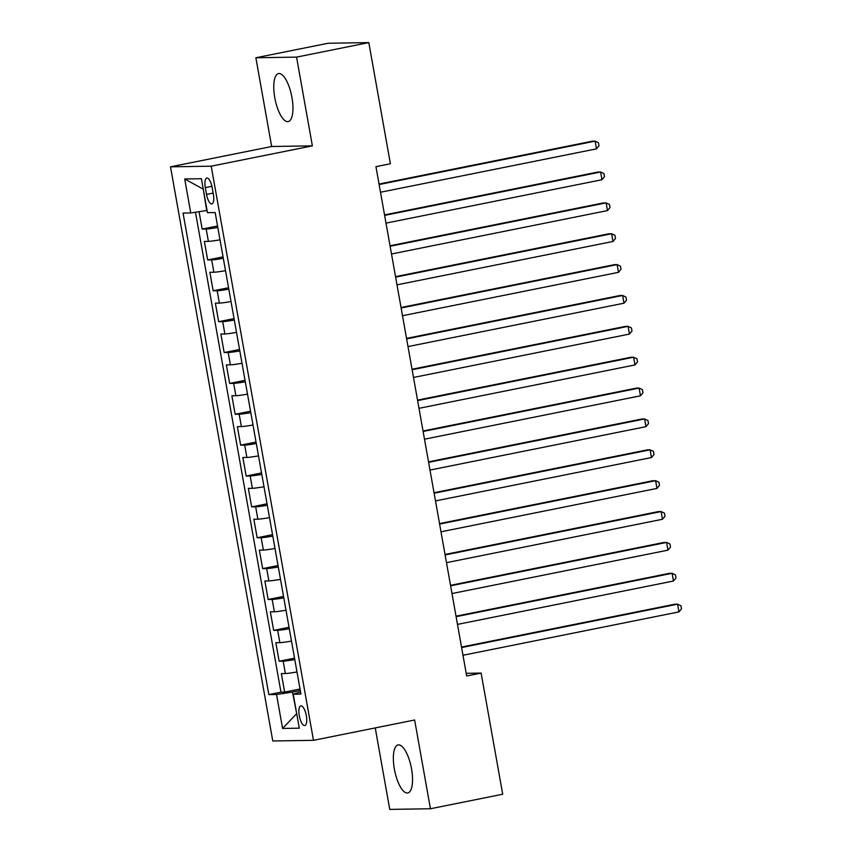 <?xml version="1.0" encoding="UTF-8"?>
<svg xmlns="http://www.w3.org/2000/svg" width="852" height="852" viewBox="0 0 852 852"><rect width="100%" height="100%" fill="white"/><g stroke="black" fill="none" stroke-linecap="round" stroke-linejoin="round"><path stroke-width="1.28" d="M411.527 768.813A24.495 8.456 -101.4 0 0 398.129 744.925A24.495 8.456 -101.4 0 0 394.37 769.09A24.495 8.456 -101.4 0 0 407.778 792.967A24.495 8.456 -101.4 0 0 411.527 768.813M291.938 97.426A24.495 8.456 -101.4 0 0 278.529 73.549A24.495 8.456 -101.4 0 0 274.781 97.703A24.495 8.456 -101.4 0 0 288.189 121.591A24.495 8.456 -101.4 0 0 291.938 97.426M306.326 715.68A10.054 3.472 -101.4 0 0 300.831 705.882A10.054 3.472 -101.4 0 0 299.286 715.786A10.054 3.472 -101.4 0 0 304.792 725.584A10.054 3.472 -101.4 0 0 306.326 715.68M375.242 727.928L389.747 809.4L430.441 808.75L502.701 794.234L481.124 673.08L466.193 673.314M170.506 166.832L272.778 740.974L313.483 740.324L211.211 166.183L170.506 166.832L271.671 146.501L312.365 145.862L296.56 57.116L255.866 57.766L271.671 146.501M255.866 57.766L328.116 43.25L368.82 42.6L296.56 57.116M199.07 211.69L202.169 229.081L217.558 225.993M220.018 239.795A12.567 0.745 169.9 0 1 208.389 241.372L204.374 241.435L207.675 259.956L223.054 256.867M225.514 270.659A12.567 0.745 -10.1 0 1 213.884 272.235L209.869 272.299L213.17 290.82L228.56 287.731M231.009 301.533A12.567 0.745 -10.1 0 1 219.379 303.11L215.364 303.174L218.666 321.694L234.055 318.595M236.515 332.397A12.567 0.745 -10.1 0 1 224.885 333.973L220.87 334.037L224.161 352.558L239.55 349.469M242.011 363.272A12.567 0.745 -10.1 0 1 230.381 364.837L226.366 364.901L229.667 383.421L245.056 380.333M247.506 394.135A12.567 0.745 -10.1 0 1 235.876 395.711L231.861 395.775L235.163 414.296L250.552 411.207M253.012 424.999A12.567 0.745 -10.1 0 1 241.372 426.575L237.357 426.639L240.658 445.159L256.047 442.071M258.507 455.873A12.567 0.745 -10.1 0 1 246.878 457.449L242.863 457.513L246.164 476.034L261.543 472.935M264.003 486.737A12.567 0.745 -10.1 0 1 252.373 488.313L248.358 488.377L251.66 506.897L267.049 503.809M269.498 517.611A12.567 0.745 -10.1 0 1 257.868 519.177L253.853 519.241L257.155 537.772L272.544 534.673M275.004 548.475A12.567 0.745 -10.1 0 1 263.375 550.051L259.359 550.115L262.65 568.635L278.04 565.547M280.5 579.349A12.567 0.745 -10.1 0 1 268.87 580.915L264.855 580.979L268.156 599.499L283.546 596.411M285.995 610.213A12.567 0.745 -10.1 0 1 274.365 611.789L270.35 611.853L273.652 630.373L289.041 627.285M291.501 641.077A12.567 0.745 -10.1 0 1 279.861 642.653L275.846 642.717L279.147 661.237L294.536 658.149M368.82 42.6L390.397 163.754L375.945 166.662L466.672 675.987L481.124 673.08M205.321 187.632L206.535 194.426A9.734 3.365 -101.4 0 0 211.86 203.916A9.734 3.365 -101.4 0 0 213.351 194.32L212.137 187.525A9.734 3.365 -101.4 0 0 206.812 178.036A9.734 3.365 -101.4 0 0 205.321 187.632L211.892 186.311M300.554 691.931L293.237 694.22L300.937 694.092L215.162 212.553L207.462 212.67L201.413 178.718L184.703 178.984L190.752 212.936L183.052 213.064L268.827 694.604L276.527 694.486L292.481 692.09L296.709 713.688M293.237 694.22L299.286 728.172L282.576 728.439L276.527 694.486M217.814 227.452A12.567 0.745 169.9 0 1 206.184 229.018L202.169 229.081M195.47 212.233L280.968 692.165L284.653 692.112L300.032 689.012M296.997 671.951A12.567 0.745 -10.1 0 1 285.367 673.527L281.352 673.591L284.653 692.112M294.792 659.597A12.567 0.745 169.9 0 1 283.162 661.173L279.147 661.237M289.297 628.733A12.567 0.745 169.9 0 1 277.667 630.31L273.652 630.373M283.801 597.87A12.567 0.745 169.9 0 1 272.171 599.435L268.156 599.499M278.306 566.995A12.567 0.745 169.9 0 1 266.665 568.572L262.65 568.635M272.8 536.132A12.567 0.745 169.9 0 1 261.17 537.708L257.155 537.772M267.304 505.257A12.567 0.745 169.9 0 1 255.675 506.833L251.66 506.897M261.809 474.394A12.567 0.745 169.9 0 1 250.168 475.97L246.164 476.034M256.303 443.519A12.567 0.745 169.9 0 1 244.673 445.095L240.658 445.159M250.807 412.656A12.567 0.745 169.9 0 1 239.178 414.232L235.163 414.296M245.312 381.792A12.567 0.745 169.9 0 1 233.682 383.357L229.667 383.421M239.817 350.917A12.567 0.745 169.9 0 1 228.176 352.494L224.161 352.558M234.311 320.054A12.567 0.745 169.9 0 1 222.681 321.63L218.666 321.694M228.815 289.179A12.567 0.745 169.9 0 1 217.185 290.756L213.17 290.82M223.32 258.316A12.567 0.745 169.9 0 1 211.679 259.892L207.675 259.956M203.234 188.931L206.706 210.55L190.752 212.936M430.441 808.75L414.636 720.004L313.483 740.324M312.365 145.862L211.211 166.183M296.698 713.625L282.576 728.439M300.309 690.514L292.481 692.09M280.968 692.165L268.827 694.604M202.861 188.942L184.703 178.984M379.129 184.533L595.122 141.144L596.496 148.855L380.503 192.243M379.044 184.043L592.364 141.187L595.122 141.144L598.466 142.721L599.009 145.798L596.496 148.855M384.625 215.396L600.617 172.008L601.991 179.729L385.999 223.117M384.54 214.906L597.87 172.051L600.617 172.008L603.962 173.584L604.515 176.673L601.991 179.729M390.131 246.26L606.113 202.882L607.487 210.593L391.505 253.981M390.035 245.77L603.365 202.925L606.113 202.882L609.457 204.448L610.011 207.537L607.487 210.593M395.626 277.134L611.608 233.746L612.982 241.467L397 284.845M395.541 276.644L608.861 233.789L611.608 233.746L614.952 235.322L615.506 238.411L612.982 241.467M401.122 307.998L617.114 264.61L618.488 272.331L402.495 315.719M401.036 307.508L614.356 264.663L617.114 264.61L620.458 266.186L621.001 269.275L618.488 272.331M406.617 338.872L622.61 295.484L623.983 303.195L407.991 346.583M406.532 338.382L619.862 295.527L622.61 295.484L625.954 297.06L626.508 300.138L623.983 303.195M412.123 369.736L628.105 326.348L629.479 334.069L413.497 377.457M412.027 369.246L625.357 326.391L628.105 326.348L631.449 327.924L632.003 331.013L629.479 334.069M417.618 400.61L633.611 357.222L634.985 364.933L418.992 408.321M417.533 400.11L630.853 357.265L633.611 357.222L636.955 358.788L637.498 361.876L634.985 364.933M423.114 431.474L639.106 388.086L640.48 395.807L424.488 439.195M423.029 430.984L636.359 388.129L639.106 388.086L642.451 389.662L643.004 392.751L640.48 395.807M428.62 462.338L644.602 418.96L645.976 426.671L429.994 470.059M428.524 461.848L641.854 419.003L644.602 418.96L647.946 420.526L648.5 423.614L645.976 426.671M434.115 493.212L650.097 449.824L651.471 457.545L435.489 500.923M434.03 492.722L647.35 449.867L650.097 449.824L653.441 451.4L653.995 454.489L651.471 457.545M439.611 524.076L655.603 480.688L656.977 488.409L440.985 531.797M439.525 523.586L652.845 480.73L655.603 480.688L658.947 482.264L659.491 485.352L656.977 488.409M445.106 554.95L661.099 511.562L662.473 519.273L446.48 562.661M445.021 554.46L658.351 511.605L661.099 511.562L664.443 513.138L664.997 516.216L662.473 519.273M450.612 585.814L666.594 542.426L667.968 550.147L451.986 593.535M450.516 585.324L663.846 542.468L666.594 542.426L669.938 544.002L670.492 547.091L667.968 550.147M456.108 616.678L672.1 573.3L673.474 581.011L457.481 624.399M456.022 616.188L669.342 573.343L672.1 573.3L675.444 574.866L675.987 577.954L673.474 581.011M461.603 647.552L677.596 604.164L678.969 611.885L462.977 655.273M461.518 647.062L674.848 604.206L677.596 604.164L680.94 605.74L681.493 608.829L678.969 611.885M208.389 241.372L206.184 229.018M285.367 673.527L283.162 661.173M279.861 642.653L277.667 630.31M274.365 611.789L272.171 599.435M268.87 580.915L266.665 568.572M263.375 550.051L261.17 537.708M257.868 519.177L255.675 506.833M252.373 488.313L250.168 475.97M246.878 457.449L244.673 445.095M241.372 426.575L239.178 414.232M235.876 395.711L233.682 383.357M230.381 364.837L228.176 352.494M224.885 333.973L222.681 321.63M219.379 303.11L217.185 290.756M213.884 272.235L211.679 259.892M213.138 193.095L206.535 194.426"/></g></svg>
